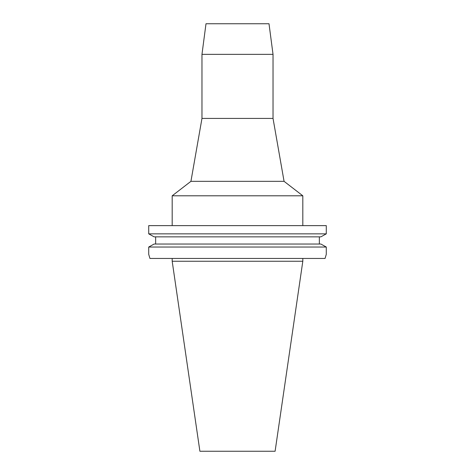<?xml version="1.0" encoding="UTF-8"?>
<svg xmlns="http://www.w3.org/2000/svg" width="475" height="475" viewBox="0 0 475 475"><rect width="100%" height="100%" fill="white"/><g stroke="black" fill="none" stroke-linecap="round" stroke-linejoin="round"><path stroke-width="0.71" d="M172.188 261.25L302.812 261.25L275.102 451.25L199.898 451.25L172.188 261.25L172.188 258.447M149.94 258.447L148.717 254.333L149.94 258.447L325.06 258.447L326.283 254.333L325.06 258.447M326.283 225.625L148.717 225.625L148.717 233.848L326.283 233.848L320.88 236.853L326.283 233.848L326.283 225.625M148.717 254.333L148.717 247.036L326.283 247.036L320.88 244.031L326.283 247.036L326.283 254.333M319.348 236.853L319.348 244.031M154.12 236.853L148.717 233.848L154.12 236.853L320.88 236.853M155.652 244.031L155.652 236.853M148.717 247.036L154.12 244.031L148.717 247.036M320.88 244.031L154.12 244.031M201.97 54.352L205.996 23.75L269.004 23.75L273.03 54.352L201.97 54.352L201.97 118.423L273.03 118.423L284.068 181.331L302.812 195.795L172.188 195.795L172.188 225.625M284.068 181.331L190.932 181.331L172.188 195.795M302.812 258.447L302.812 261.25M302.812 195.795L302.812 225.625M201.97 118.423L190.932 181.331M273.03 54.352L273.03 118.423"/></g></svg>
